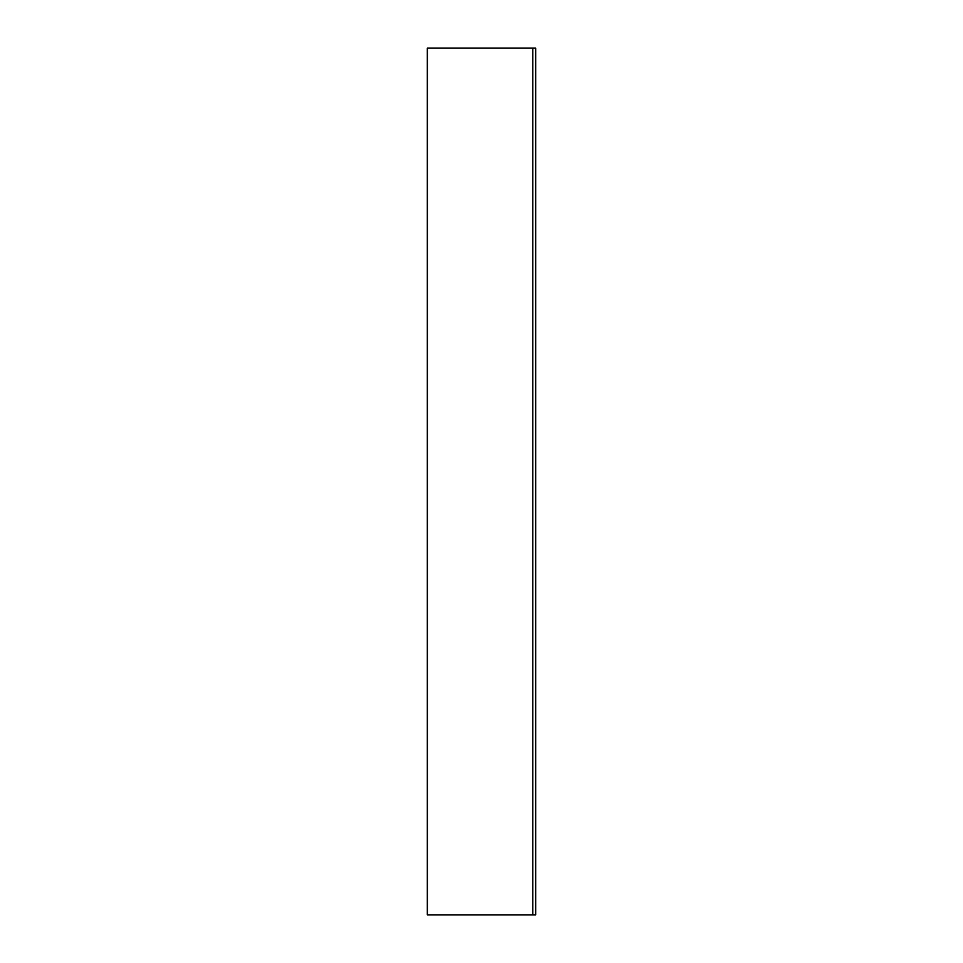 <?xml version="1.0" encoding="UTF-8"?>
<svg xmlns="http://www.w3.org/2000/svg" width="963" height="963" viewBox="0 0 963 963"><rect width="100%" height="100%" fill="white"/><g stroke="black" fill="none" stroke-linecap="round" stroke-linejoin="round"><path stroke-width="1.44" d="M532.78 914.85L427.331 914.85L427.331 48.15L532.78 48.15L532.78 914.85L535.669 914.85L535.669 48.15L532.78 48.15M535.669 914.85L535.669 48.15"/></g></svg>
